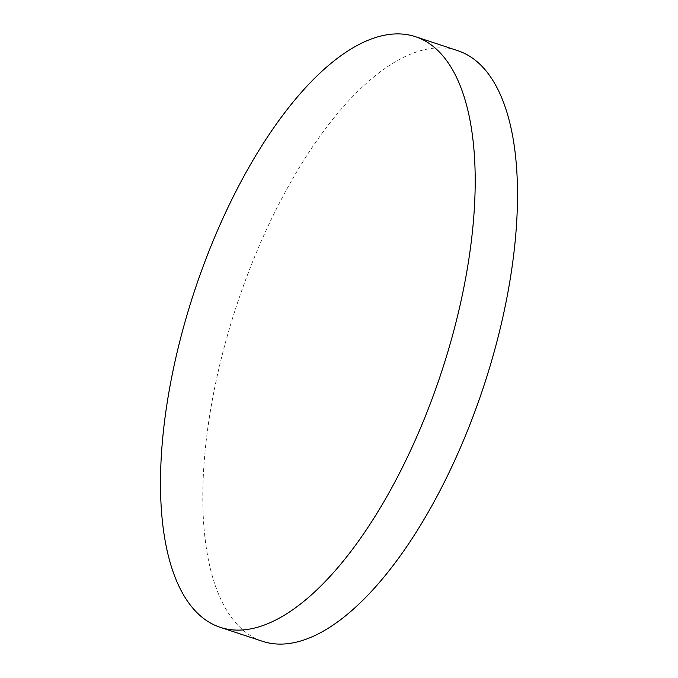 <?xml version="1.0" encoding="UTF-8"?>
<svg xmlns="http://www.w3.org/2000/svg" width="678" height="678" viewBox="0 0 678 678"><rect width="100%" height="100%" fill="white"/><g stroke="black" fill="none" stroke-linecap="round" stroke-linejoin="round"><path stroke-width="0.51" stroke-dasharray="3.39 2.54" d="M457.76 50.672A311.033 129.973 -71.7 0 0 284.455 193.501A311.033 129.973 -71.7 0 0 222.223 602.166A311.033 129.973 -71.7 0 0 262.547 641.312"/><path stroke-width="1.02" d="M220.24 627.328L262.547 641.312A311.033 129.973 -71.7 0 0 435.852 498.483A311.033 129.973 -71.7 0 0 498.084 89.818A311.033 129.973 -71.7 0 0 457.76 50.672L415.453 36.688A311.033 129.973 -71.7 0 0 242.148 179.517A311.033 129.973 -71.7 0 0 179.916 588.182A311.033 129.973 -71.7 0 0 220.24 627.328A311.033 129.973 -71.7 0 0 393.545 484.499A311.033 129.973 -71.7 0 0 455.777 75.834A311.033 129.973 -71.7 0 0 415.453 36.688"/></g></svg>
